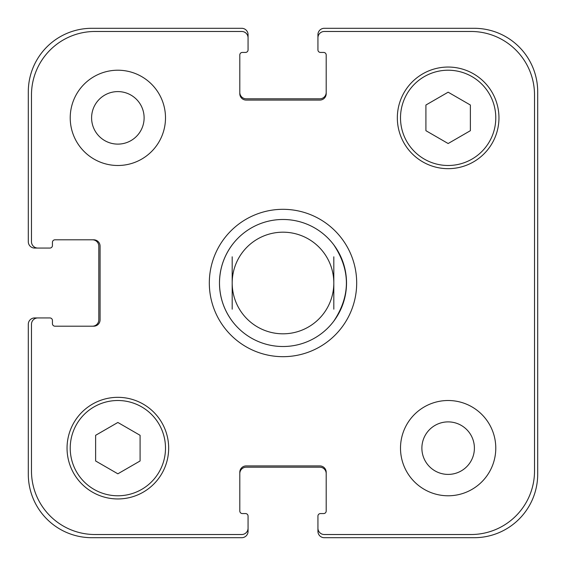 <?xml version="1.0" encoding="UTF-8"?>
<svg xmlns="http://www.w3.org/2000/svg" width="566" height="566" viewBox="0 0 566 566"><rect width="100%" height="100%" fill="white"/><g stroke="black" fill="none" stroke-linecap="round" stroke-linejoin="round"><path stroke-width="0.85" d="M333.813 244.887C350.595 270.293 350.595 295.707 333.813 321.113A63.519 63.519 0 0 1 232.187 321.113C223.853 309.772 219.615 297.072 219.481 283C219.615 268.928 223.853 256.228 232.187 244.887A63.519 63.519 0 0 1 333.813 244.887M333.813 309.192L333.813 256.808M232.187 256.808L232.187 309.192M209.321 283A73.679 73.679 0 0 1 319.84 219.191A73.679 73.679 0 0 1 319.84 346.809A73.679 73.679 0 0 1 209.321 283M219.481 283A63.519 63.519 0 0 0 314.76 338.008A63.519 63.519 0 0 0 314.76 227.992A63.519 63.519 0 0 0 219.481 283M232.187 283A50.813 50.813 0 0 0 308.406 327.007A50.813 50.813 0 0 0 308.406 238.994A50.813 50.813 0 0 0 232.187 283M91.6 117.855A26.255 26.255 0 0 0 130.987 140.594A26.255 26.255 0 0 0 130.987 95.116A26.255 26.255 0 0 0 91.6 117.855M165.498 117.855A47.636 47.636 0 0 1 94.041 159.11A47.636 47.636 0 0 1 94.041 76.601A47.636 47.636 0 0 1 165.498 117.855M421.882 448.145A26.255 26.255 0 0 0 461.269 470.884A26.255 26.255 0 0 0 461.269 425.406A26.255 26.255 0 0 0 421.882 448.145M495.781 448.145A47.636 47.636 0 0 1 424.323 489.399A47.636 47.636 0 0 1 424.323 406.89A47.636 47.636 0 0 1 495.781 448.145M140.085 460.979L117.855 473.813L95.626 460.979L95.626 435.311L117.855 422.469L140.085 435.311L140.085 460.979M470.374 130.689L448.145 143.531L425.915 130.689L425.915 105.021L448.145 92.187L470.374 105.021L470.374 130.689M165.498 448.145A47.636 47.636 0 0 0 94.041 406.89A47.636 47.636 0 0 0 94.041 489.399A47.636 47.636 0 0 0 165.498 448.145M168.668 448.145A50.813 50.813 0 0 1 92.449 492.144A50.813 50.813 0 0 1 92.449 404.138A50.813 50.813 0 0 1 168.668 448.145M495.781 117.855A47.636 47.636 0 0 0 424.323 76.601A47.636 47.636 0 0 0 424.323 159.11A47.636 47.636 0 0 0 495.781 117.855M498.957 117.855A50.813 50.813 0 0 1 422.738 161.862A50.813 50.813 0 0 1 422.738 73.856A50.813 50.813 0 0 1 498.957 117.855M534.523 94.989A63.519 63.519 0 0 0 471.011 31.477L324.283 31.477A6.353 6.353 0 0 0 317.936 37.83L317.936 49.893A2.54 2.54 0 0 0 320.476 52.433L323.653 52.433A2.54 2.54 0 0 1 326.193 54.98L326.193 93.723A6.353 6.353 0 0 1 319.84 100.076L246.16 100.076A6.353 6.353 0 0 1 239.807 93.723L239.807 54.98A2.54 2.54 0 0 1 242.347 52.433L245.524 52.433A2.54 2.54 0 0 0 248.064 49.893L248.064 37.83A6.353 6.353 0 0 0 241.717 31.477L94.989 31.477A63.519 63.519 0 0 0 31.477 94.989L31.477 241.717A6.353 6.353 0 0 0 37.83 248.064L49.893 248.064A2.54 2.54 0 0 0 52.433 245.524L52.433 242.347A2.54 2.54 0 0 1 54.98 239.807L93.723 239.807A6.353 6.353 0 0 1 100.076 246.16L100.076 319.84A6.353 6.353 0 0 1 93.723 326.193L54.98 326.193A2.54 2.54 0 0 1 52.433 323.653L52.433 320.476A2.54 2.54 0 0 0 49.893 317.936L37.83 317.936A6.353 6.353 0 0 0 31.477 324.283L31.477 471.011A63.519 63.519 0 0 0 94.989 534.523L241.717 534.523A6.353 6.353 0 0 0 248.064 528.17L248.064 516.107A2.54 2.54 0 0 0 245.524 513.567L242.347 513.567A2.54 2.54 0 0 1 239.807 511.02L239.807 472.277A6.353 6.353 0 0 1 246.16 465.924L319.84 465.924A6.353 6.353 0 0 1 326.193 472.277L326.193 511.02A2.54 2.54 0 0 1 323.653 513.567L320.476 513.567A2.54 2.54 0 0 0 317.936 516.107L317.936 528.17A6.353 6.353 0 0 0 324.283 534.523L471.011 534.523A63.519 63.519 0 0 0 534.523 471.011L534.523 94.989M239.807 92.449A6.353 6.353 0 0 0 246.16 98.802L319.84 98.802A6.353 6.353 0 0 0 326.193 92.449M317.936 37.83L317.936 34.653A6.353 6.353 0 0 1 324.283 28.3L474.181 28.3A63.519 63.519 0 0 1 537.7 91.819L537.7 474.181A63.519 63.519 0 0 1 474.181 537.7L324.283 537.7A6.353 6.353 0 0 1 317.936 531.347L317.936 528.17M326.193 473.551A6.353 6.353 0 0 0 319.84 467.198L246.16 467.198A6.353 6.353 0 0 0 239.807 473.551M248.064 528.17L248.064 531.347A6.353 6.353 0 0 1 241.717 537.7L91.819 537.7A63.519 63.519 0 0 1 28.3 474.181L28.3 324.283A6.353 6.353 0 0 1 34.653 317.936L37.83 317.936M92.449 326.193A6.353 6.353 0 0 0 98.802 319.84L98.802 246.16A6.353 6.353 0 0 0 92.449 239.807M37.83 248.064L34.653 248.064A6.353 6.353 0 0 1 28.3 241.717L28.3 91.819A63.519 63.519 0 0 1 91.819 28.3L241.717 28.3A6.353 6.353 0 0 1 248.064 34.653L248.064 37.83M232.187 321.113A63.519 63.519 0 0 0 333.813 321.113"/></g></svg>
